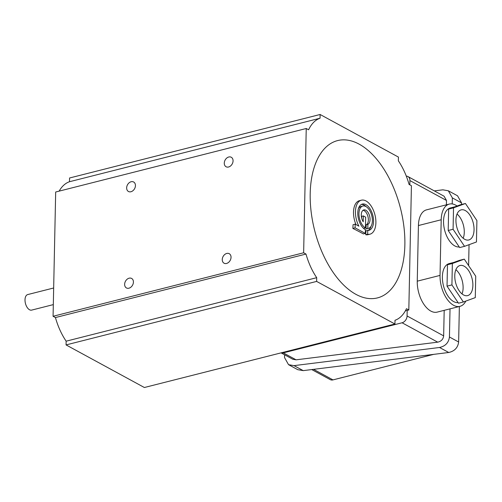 <?xml version="1.0" encoding="UTF-8"?>
<svg xmlns="http://www.w3.org/2000/svg" width="502" height="502" viewBox="0 0 502 502"><rect width="100%" height="100%" fill="white"/><g stroke="black" fill="none" stroke-linecap="round" stroke-linejoin="round"><path stroke-width="0.75" d="M224.275 163.112A5.409 4.047 -61.5 0 0 226.082 166.752A5.409 4.047 -61.5 0 0 230.613 165.917A5.409 4.047 -61.5 0 0 233.06 160.891A5.409 4.047 -61.5 0 0 231.253 157.251A5.409 4.047 -61.5 0 0 226.722 158.086A5.409 4.047 -61.5 0 0 224.275 163.112M222.254 259.565A5.409 4.047 -61.5 0 0 224.061 263.205A5.409 4.047 -61.5 0 0 228.592 262.37A5.409 4.047 -61.5 0 0 231.039 257.338A5.409 4.047 -61.5 0 0 229.232 253.698A5.409 4.047 -61.5 0 0 224.701 254.533A5.409 4.047 -61.5 0 0 222.254 259.565M124.634 284.308A5.409 4.047 -61.5 0 0 126.441 287.947A5.409 4.047 -61.5 0 0 130.972 287.113A5.409 4.047 -61.5 0 0 133.419 282.08A5.409 4.047 -61.5 0 0 131.612 278.441A5.409 4.047 -61.5 0 0 127.075 279.275A5.409 4.047 -61.5 0 0 124.634 284.308M126.655 187.855A5.409 4.047 -61.5 0 0 128.462 191.494A5.409 4.047 -61.5 0 0 132.992 190.66A5.409 4.047 -61.5 0 0 135.44 185.627A5.409 4.047 -61.5 0 0 133.632 181.994A5.409 4.047 -61.5 0 0 129.096 182.822A5.409 4.047 -61.5 0 0 126.655 187.855M464.124 266.185A15.531 8.478 75.8 0 0 460.008 265.508A15.531 8.478 75.8 0 0 454.944 279.099A15.531 8.478 75.8 0 0 463.522 294.931A15.531 8.478 75.8 0 0 467.638 295.609A15.531 8.478 75.8 0 0 472.702 282.024A15.531 8.478 75.8 0 0 464.124 266.185M465.291 210.539A15.531 8.478 75.8 0 0 461.175 209.861A15.531 8.478 75.8 0 0 456.111 223.453A15.531 8.478 75.8 0 0 464.689 239.291A15.531 8.478 75.8 0 0 468.805 239.969A15.531 8.478 75.8 0 0 473.869 226.377A15.531 8.478 75.8 0 0 465.291 210.539M453.726 262.452L449.139 263.613A20.036 10.944 75.8 0 0 442.601 281.145A20.036 10.944 75.8 0 0 453.67 301.583A20.036 10.944 75.8 0 0 458.088 302.612M454.887 206.805L450.307 207.966A20.036 10.944 75.8 0 0 443.768 225.505A20.036 10.944 75.8 0 0 454.837 245.936A20.036 10.944 75.8 0 0 459.255 246.965M457.09 206.002A24.046 13.127 75.8 0 0 455.69 205.13A24.046 13.127 75.8 0 0 449.321 204.082A24.046 13.127 75.8 0 0 441.202 219.763L440.034 275.403A24.046 13.127 75.8 0 0 459.97 306.339A24.046 13.127 75.8 0 0 465.818 301.087M449.321 204.082L426.543 209.855A24.046 13.127 75.8 0 0 418.423 225.536L417.256 281.176A24.046 13.127 75.8 0 0 437.192 312.112L459.97 306.339M53.319 304.614L31.651 310.11A8.013 4.374 -104.2 0 1 29.53 309.759A8.013 4.374 -104.2 0 1 25.1 301.583A8.013 4.374 -104.2 0 1 27.717 294.567L53.67 287.991M365.443 227.852A11.521 6.294 -104.2 0 1 359.074 216.105A11.521 6.294 -104.2 0 1 362.833 206.021A11.521 6.294 -104.2 0 1 371.762 215.64A11.521 6.294 -104.2 0 1 368.493 228.354A11.521 6.294 -104.2 0 1 367.79 228.454L367.878 224.344A7.511 4.104 75.8 0 0 369.554 215.835A7.511 4.104 75.8 0 0 363.818 209.905A7.511 4.104 75.8 0 0 361.296 214.473A7.511 4.104 75.8 0 0 363.203 221.796L363.329 215.916L365.663 217.184L365.443 227.852L363.686 228.297A11.521 6.294 -104.2 0 1 363.216 228.015M365.324 233.417L363.398 233.907A414.439 156.536 -178.8 0 0 352.868 228.416A414.439 309.891 -61.5 0 0 353.069 224.676L355.178 224.143L358.899 226.164A17.532 9.576 -104.2 0 1 361.358 200.191A17.532 9.576 -104.2 0 1 374.944 214.837A17.532 9.576 -104.2 0 1 369.974 234.183A17.532 9.576 -104.2 0 1 367.671 234.258L367.753 230.418A13.523 7.386 75.8 0 0 368.989 230.299A13.523 7.386 75.8 0 0 372.823 215.371A13.523 7.386 75.8 0 0 362.344 204.076A13.523 7.386 75.8 0 0 357.932 215.91A13.523 7.386 75.8 0 0 365.406 229.709L365.324 233.417L355.102 227.852L355.178 224.143M355.987 224.582A17.532 9.576 -104.2 0 1 353.508 212.114A17.532 9.576 -104.2 0 1 359.432 200.681L361.358 200.191M404.863 244.995A81.148 44.314 -104.2 0 1 355.956 294.367A81.148 44.314 -104.2 0 1 310.198 193.502A81.148 44.314 -104.2 0 1 359.106 144.13A81.148 44.314 -104.2 0 1 404.863 244.995M369.974 234.183L368.041 234.672A17.532 9.576 -104.2 0 1 365.745 234.748A414.79 310.154 -61.5 0 0 365.945 230.876L367.753 230.418M368.06 230.418A13.523 7.386 75.8 0 0 371.122 226.164M368.493 228.354L366.736 228.799A11.521 6.294 -104.2 0 1 366.033 228.899A414.79 310.154 -61.5 0 0 366.196 224.77A7.511 4.104 75.8 0 0 368.368 219.995A7.511 4.104 75.8 0 0 363.021 210.282M358.353 208.832A11.521 6.294 -104.2 0 1 361.076 206.466L362.833 206.021M366.19 206.692A13.523 7.386 75.8 0 0 361.465 204.408M361.647 218.025A414.79 310.154 -61.5 0 0 361.685 216.331L363.329 215.916M394.93 324.01L144.369 387.513L66.069 344.918L66.145 341.184A50.093 27.353 -104.2 0 1 55.433 317.559L53.074 316.279L55.678 192.009L306.239 128.506L308.598 129.786A50.093 27.353 -104.2 0 1 320.05 118.221L320.125 114.487L398.431 157.082L398.35 160.816A50.093 27.353 -104.2 0 1 409.067 184.441L411.42 185.721L408.816 309.991L406.463 308.711A50.093 27.353 -104.2 0 1 395.011 320.276L394.93 324.01L316.63 281.415L316.712 277.681A50.093 27.353 -104.2 0 1 305.994 254.056L303.641 252.776L306.239 128.506M316.63 281.415L66.069 344.918M316.712 277.681L66.145 341.184M305.994 254.056L55.433 317.559M303.641 252.776L53.074 316.279M320.05 118.221L69.489 181.724L69.565 177.99L320.125 114.487M59.142 191.13A50.093 27.353 -104.2 0 1 69.489 181.724M459.374 306.49L458.633 342C457.899 347.673 454.599 351.168 448.738 352.486L303.227 370.633L294.028 365.632L288.543 364.678L284.521 357.568L284.578 354.782M294.028 365.632L439.539 347.484C445.406 346.16 448.7 342.671 449.434 336.999L450.024 308.862M452.227 203.937L452.352 197.888L448.33 190.785L442.846 189.825L434.305 190.892M446.397 204.822L446.491 200.467L409.908 180.569L409.82 184.849M443.655 335.869C443.216 339.27 441.233 341.366 437.719 342.163L402.077 322.773A6.011 4.493 -61.5 0 0 407.072 315.971L443.655 335.869L444.188 310.336M402.077 322.773L283.304 352.875L296.086 359.827L437.719 342.163M296.086 359.827L292.798 359.25L281.064 352.868M409.908 180.569A6.011 4.493 -61.5 0 0 407.9 176.528L444.075 196.207L446.491 200.467M366.033 228.899L367.79 228.454M366.196 224.77L367.878 224.344M352.868 228.416L355.102 227.852M365.745 234.748L367.671 234.258M408.816 309.991L405.359 310.87M407.191 310.405L407.072 315.971M281.158 352.85A6.011 4.493 -61.5 0 0 283.304 352.875M407.9 176.528A6.011 4.493 -61.5 0 0 406.287 176.108M303.227 370.633L297.742 369.679L288.543 364.678M448.33 190.785L457.523 195.786L461.545 202.89L452.352 197.888M461.514 204.496L461.545 202.89M433.728 354.356L332.97 379.895A6.011 4.493 118.5 0 1 330.216 379.606L311.761 369.572M468.611 265.602L469.05 244.687M465.436 203.498L460.554 204.734L448.644 209.089L448.198 230.506L459.656 247.568L464.538 246.331L476.454 241.983L476.9 220.566L465.436 203.498L453.526 207.847L453.08 229.27L464.538 246.331M453.526 207.847L448.644 209.089M453.08 229.27L448.198 230.506M463.177 238.262A15.531 8.478 75.8 0 0 457.04 214.04M464.275 259.145L459.393 260.381L447.483 264.73L447.031 286.146L458.495 303.214L463.377 301.978L475.287 297.623L475.733 276.207L464.275 259.145L452.358 263.494L451.913 284.91L463.377 301.978M452.358 263.494L447.483 264.73M451.913 284.91L447.031 286.146M455.872 269.687A15.531 8.478 -104.2 0 1 462.009 293.908M441.202 219.763L418.423 225.536M448.738 352.486L439.539 347.484M458.633 342L449.434 336.999M313.581 369.346L332.97 379.895M440.034 275.403L417.256 281.176"/></g></svg>
